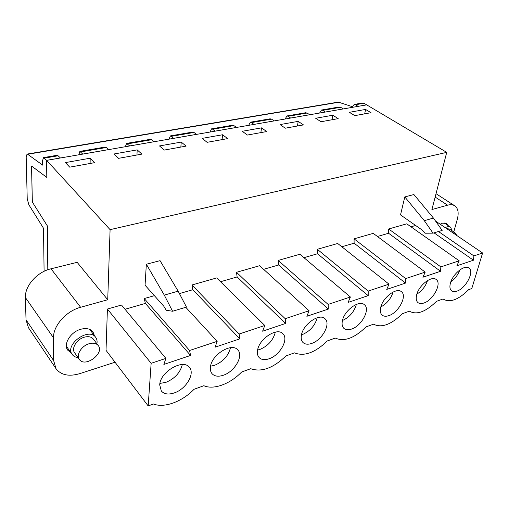 <?xml version="1.0" encoding="UTF-8"?>
<svg xmlns="http://www.w3.org/2000/svg" width="508" height="508" viewBox="0 0 508 508"><rect width="100%" height="100%" fill="white"/><g stroke="black" fill="none" stroke-linecap="round" stroke-linejoin="round"><path stroke-width="0.76" d="M71.037 352.806L67.755 350.19C63.011 344.253 70.631 331.908 80.734 329.273C86.233 327.844 90.31 328.708 92.964 331.857L94.469 335.731M482.6 253.009L473.9 255.905L473.469 260.204L456.87 265.792L459.188 260.801L440.855 266.897L440.55 271.285L422.904 277.228L425.202 272.104L405.689 278.6L405.53 283.077L386.728 289.408L389.014 284.15L368.192 291.078L368.205 295.643L348.132 302.4L350.387 297.002L328.13 304.406L328.333 309.061L306.857 316.293L309.074 310.75L285.223 318.687L285.648 323.431L262.617 331.184L264.782 325.488L239.166 334.01L239.846 338.855L215.081 347.193L217.176 341.325L189.592 350.507L190.564 355.448L163.868 364.433L165.881 358.394L121.514 305.029L107.41 309.042L106.02 350.323L148.177 405.917L153.435 404.006C164.414 408.324 182.34 401.568 194.056 389.274L203.86 385.718C213.69 390.15 230.378 383.864 241.611 372.027L250.742 368.713C261.474 372.428 273.202 368.173 285.921 355.956L294.443 352.863C304.152 356.699 315.106 352.723 327.304 340.944L335.267 338.055C344.068 341.979 354.33 338.258 366.039 326.898L373.507 324.187C381.489 328.187 391.109 324.701 402.374 313.722L409.385 311.175C416.63 315.233 425.672 311.95 436.518 301.333L443.116 298.939L443.478 299.237C450.12 302.889 458.514 299.701 468.674 289.668L471.792 288.538L482.6 253.009L435.546 221.063M154.381 295.675L144.24 298.558L145.371 303.403L125.038 309.27M264.782 325.488L216.7 277.933L191.948 284.982L192.811 289.725L179.419 293.586M309.074 310.75L259.651 265.709L236.499 272.301L237.128 276.949L220.536 281.73M350.387 297.002L299.904 254.248L278.194 260.426L278.613 264.986L263.608 269.31M389.014 284.15L337.693 243.491L317.303 249.295L317.538 253.759L303.949 257.677M425.202 272.104L373.247 233.369L354.057 238.836L354.127 243.205L341.814 246.755M459.188 260.801L406.756 223.831L388.664 228.981L388.588 233.267L377.425 236.487M415.627 225.469L410.978 226.809M145.059 285.217L146.342 264.23L160.045 260.655L178.143 291.154L186.48 307.086L172.587 311.252L166.249 310.248L163.766 306.197L145.059 285.217M404.8 196.92L400.514 214.903L422.275 230.124L424.993 233.21L433.032 233.153L424.307 220.675L404.8 196.92L413.906 194.545L433.426 218.059L424.307 220.675M32.347 202.051L47.327 225.889L47.809 269.748L47.352 225.889L32.347 202.07L31.585 166.046L46.825 177.406L46.634 160.369L366.7 104.87L446.735 152.362L431.908 209.544L447.599 205.181C450.475 204.406 452.869 204.622 454.768 205.823C458.127 208.318 458.984 212.776 457.321 219.202L453.758 231.985M446.735 152.362L110.09 229.654L107.728 299.739L80.613 307.283C66.269 310.972 53.054 325.831 53.499 337.807L53.664 360.648L56.02 368.7C61.081 375.133 68.98 376.784 79.718 373.653L115.043 362.223M440.169 224.206L442.538 223.145L446.538 223.488L447.986 225.489M56.02 368.7L28.467 327.736L26.022 319.805L25.4 297.555C24.733 285.89 37.192 271.901 51.01 268.789L77.146 262.338L107.728 299.739M46.634 160.369L110.09 229.654M416.662 294.862C418.833 285.356 431.584 275.38 436.162 279.502C442.106 283.229 433.267 300.101 423.983 302.99C421.481 303.867 419.487 303.746 418.008 302.641C416.211 301.117 415.766 298.526 416.662 294.862M342.367 320.91C344.151 310.477 359.245 299.523 364.414 304.756C370.554 309.213 361.677 325.869 351.593 329.057C348.348 330.181 345.796 329.971 343.948 328.422C342.227 326.803 341.694 324.294 342.367 320.91M257.518 350.647C258.724 339.071 277.095 326.962 282.861 333.731C289.033 339.02 280.054 355.238 269.145 358.75C264.833 360.216 261.531 359.855 259.22 357.651C257.67 355.975 257.099 353.644 257.518 350.647M159.715 384.924C160.014 371.907 183.09 358.432 189.351 367.328C195.282 373.532 186.125 389.02 174.377 392.875C168.535 394.83 164.186 394.208 161.334 391.027L159.715 384.924M165.881 358.394L151.143 363.303L148.177 405.917M210.42 367.157C211.214 354.901 231.718 342.138 237.757 349.885C243.853 355.625 234.798 371.519 223.463 375.202C218.465 376.892 214.674 376.409 212.109 373.767C210.687 372.104 210.121 369.9 210.42 367.157M301.396 335.267C302.92 324.301 319.513 312.788 324.987 318.726C331.172 323.59 322.25 340.062 311.753 343.408C308.026 344.691 305.124 344.411 303.06 342.57C301.403 340.906 300.85 338.474 301.396 335.267M380.708 307.467C382.708 297.523 396.532 287.084 401.403 291.713C407.46 295.789 398.609 312.579 388.931 315.614C386.086 316.605 383.838 316.446 382.181 315.138C380.409 313.563 379.921 311.004 380.708 307.467M450.456 283.019C452.768 273.907 464.585 264.363 468.884 268.04C474.694 271.456 465.868 288.366 456.965 291.116C454.755 291.89 452.977 291.808 451.65 290.862C449.853 289.395 449.453 286.779 450.456 283.019M349.352 112.306L354.768 115.64L371.011 112.706L365.563 109.436L349.352 112.306M315.678 118.269L321.012 121.742L338.195 118.637L332.816 115.233L315.678 118.269M280.041 124.581L285.28 128.2L303.473 124.911L298.19 121.368L280.041 124.581M242.272 131.274L247.383 135.045L266.687 131.559L261.512 127.864L242.272 131.274M202.159 138.373L207.124 142.323L227.641 138.614L222.599 134.753L202.159 138.373M159.48 145.936L164.268 150.07L186.119 146.12L181.242 142.081L159.48 145.936M113.989 153.988L118.567 158.331L141.878 154.114L137.198 149.879L113.989 153.988M65.399 162.598L69.717 167.157L94.647 162.655L90.195 158.204L65.399 162.598M151.143 363.303L107.41 309.042M90.195 158.204L90.1 163.474M189.592 350.507L144.24 298.558M217.176 341.325L185.782 307.296M190.564 355.448L145.371 303.403M159.925 383.413L165.906 382.359C174.796 378.593 180.257 372.662 182.302 364.547M137.198 149.879L136.938 155.01M239.166 334.01L191.948 284.982M239.846 338.855L192.811 289.725M210.566 366.185L214.649 365.284C223.171 361.626 228.448 355.759 230.48 347.688M181.242 142.081L180.842 147.072M285.223 318.687L236.499 272.301M285.648 323.431L237.128 276.949M257.626 350.031L260.045 349.39C268.161 345.853 273.26 340.1 275.349 332.124M222.599 134.753L222.079 139.624M328.13 304.406L278.194 260.426M328.333 309.061L278.613 264.986M301.479 334.842L302.438 334.543C310.109 331.172 315.036 325.565 317.227 317.735M261.512 127.864L260.883 132.607M368.192 291.078L317.303 249.295M368.205 295.643L317.538 253.759M342.449 320.523C349.51 317.24 354.159 311.861 356.394 304.4M298.19 121.368L297.466 125.997M405.689 278.6L354.057 238.836M405.53 283.077L354.127 243.205M380.829 306.984C386.912 303.625 390.995 298.634 393.097 292.03M332.816 115.233L332.01 119.755M440.855 266.897L388.664 228.981M440.55 271.285L388.588 233.267M416.871 294.145C422.008 290.83 425.558 286.296 427.533 280.543M365.563 109.436L364.687 113.849M473.9 255.905L438.48 231.521M473.469 260.204L434.029 232.855M450.812 281.915C455.028 278.778 458.051 274.771 459.886 269.894M146.342 264.23L164.3 295.116L178.143 291.154M164.3 295.116L172.587 311.252M433.426 218.059L442.15 230.422L433.032 233.153M319.602 113.036L321.494 110.026L322.783 110.344L325.241 112.039L343.383 108.89L340.582 107.29L322.783 110.344M352.209 107.385L354.19 104.426L355.511 104.731L358.013 106.356L366.662 104.877M354.19 104.426L362.598 102.991L364.001 103.27L366.668 104.858M321.494 110.026L339.122 107.01L340.582 107.29M44.094 271.316L43.504 228.238L28.835 204.737L27.222 198.761L26.181 156.889L27.057 154.083L27.642 154.261L42.647 165.125L42.583 160.515L43.561 157.601L46.615 160.338L46.8 177.406L31.547 166.033L32.309 202.057M285.147 119.012L286.937 115.938L288.188 116.281L290.595 118.04L309.778 114.719L307.01 113.055L288.188 116.281M286.937 115.938L305.581 112.751L307.01 113.055M248.685 125.336L250.368 122.199L251.574 122.568L253.911 124.403L274.231 120.879L271.507 119.145L251.574 122.568M250.368 122.199L270.104 118.821L271.507 119.145M210.045 132.036L211.588 128.835L212.744 129.229L215.005 131.147L236.563 127.413L233.89 125.603L212.744 129.229M211.588 128.835L232.524 125.254L233.89 125.603M169.012 139.148L170.409 135.89L173.666 138.316L196.583 134.341L193.973 132.455L171.501 136.309M170.409 135.89L192.646 132.08L193.973 132.455M125.368 146.717L126.587 143.389L129.661 145.942L154.07 141.713L151.53 139.738L127.61 143.84M126.587 143.389L150.26 139.338L151.53 139.738M78.848 154.781L79.864 151.384L82.728 154.076L108.769 149.562L106.324 147.491L80.804 151.873M79.864 151.384L105.118 147.066L106.324 147.491M43.561 157.601L56.94 155.308L58.077 155.778L60.408 157.95L46.615 160.338M27.057 154.083L338.322 102.108L352.349 106.686M452.184 230.918L450.583 227.241C449.212 226.377 447.421 226.505 445.218 227.628M446.735 228.664L449.351 229L455.454 233.134L456.673 235.407M452.844 232.81L455.454 233.134M96.901 343.776C97.377 341.243 96.971 339.096 95.675 337.331C88.862 326.923 64.364 344.634 72.2 354.457C73.508 356.241 75.451 357.283 78.041 357.588M79.362 359.435L74.625 352.787C71.095 348.405 76.752 339.217 84.264 337.21C88.373 336.118 91.408 336.747 93.383 339.103L98.26 345.58C104.8 353.358 84.925 368.04 79.362 359.435C75.832 355.054 81.553 345.802 89.103 343.738C93.237 342.621 96.285 343.23 98.26 345.58M25.4 297.555L53.499 337.807M26.022 319.805L53.664 360.648M51.01 268.789L80.613 307.283M435.146 197.066L447.599 205.181M364.001 103.27L355.511 104.731M58.077 155.778L44.558 158.096M339.179 102.184L27.642 154.261M443.478 299.237L443.103 298.945M436.016 193.681L454.768 205.823M450.583 227.241L444.106 222.872M95.675 337.331L89.637 329.362M72.2 354.457L66.377 346.227"/></g></svg>
